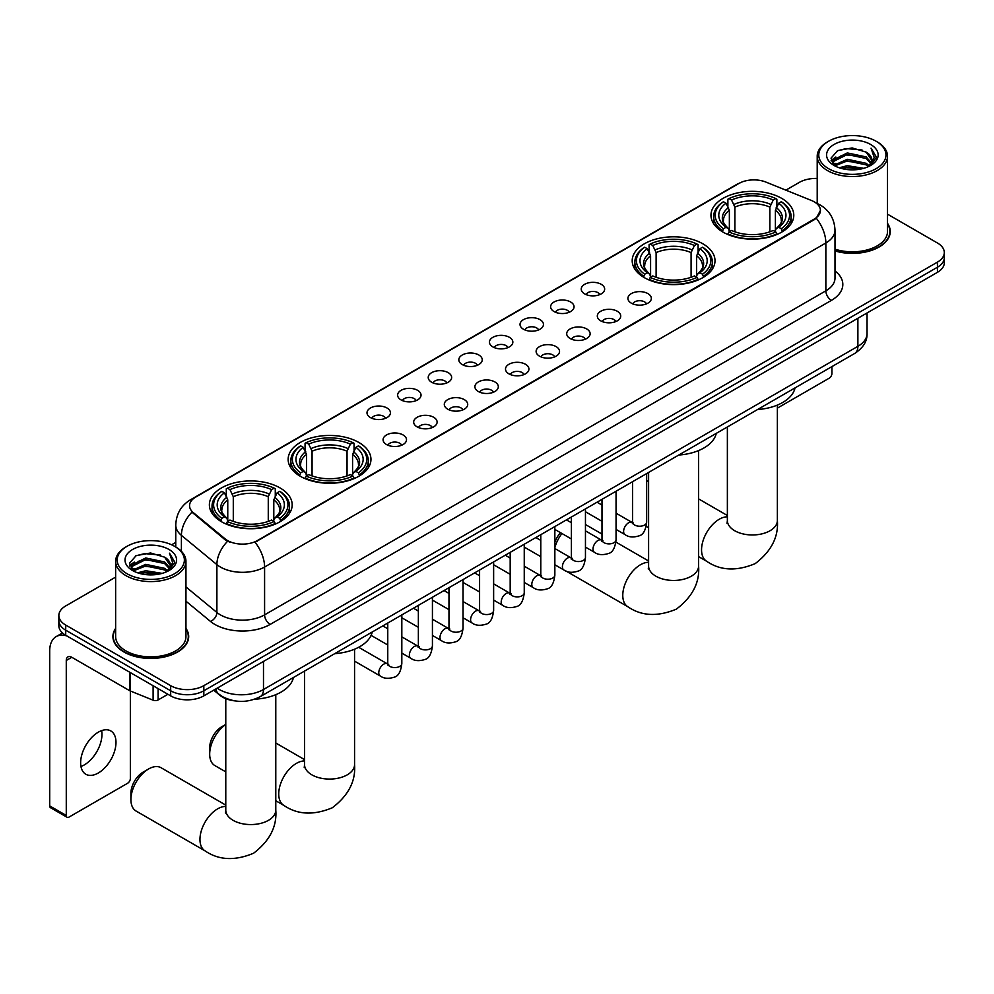<?xml version="1.0" encoding="UTF-8"?>
<svg xmlns="http://www.w3.org/2000/svg" width="994" height="994" viewBox="0 0 994 994"><rect width="100%" height="100%" fill="white"/><g stroke="black" fill="none" stroke-linecap="round" stroke-linejoin="round"><path stroke-width="1.49" d="M702.882 243.816A41.4 23.906 0 0 0 657.755 238.635A41.4 23.906 0 0 0 632.196 260.726A41.4 23.906 0 0 0 644.323 277.624A41.4 23.906 0 0 0 689.451 282.805A41.4 23.906 0 0 0 715.009 260.726A41.4 23.906 0 0 0 702.882 243.816M358.834 442.454A41.4 23.906 0 0 0 313.706 437.273A41.4 23.906 0 0 0 288.148 459.352A41.4 23.906 0 0 0 300.275 476.263A41.4 23.906 0 0 0 345.403 481.444A41.4 23.906 0 0 0 370.961 459.352A41.4 23.906 0 0 0 358.834 442.454M280.06 487.93A41.4 23.906 0 0 0 234.932 482.749A41.4 23.906 0 0 0 209.374 504.84A41.4 23.906 0 0 0 221.5 521.738A41.4 23.906 0 0 0 266.628 526.919A41.4 23.906 0 0 0 292.186 504.84A41.4 23.906 0 0 0 280.06 487.93M781.657 198.34A41.4 23.906 0 0 0 736.529 193.159A41.4 23.906 0 0 0 710.971 215.238A41.4 23.906 0 0 0 723.098 232.149A41.4 23.906 0 0 0 768.225 237.33A41.4 23.906 0 0 0 793.784 215.238A41.4 23.906 0 0 0 781.657 198.34M584.658 293.889A11.717 6.772 180 0 1 582.335 291.975A11.717 6.772 180 0 1 586.212 283.563A11.717 6.772 180 0 1 601.233 284.321A11.717 6.772 180 0 1 603.557 291.975A11.717 6.772 180 0 1 584.658 293.889M599.804 294.597A7.033 4.063 0 0 0 597.916 292.621A7.033 4.063 0 0 0 590.995 291.59A7.033 4.063 0 0 0 586.087 294.597M554.056 311.557A11.717 6.772 180 0 1 551.732 309.643A11.717 6.772 180 0 1 555.609 301.232A11.717 6.772 180 0 1 570.631 301.99A11.717 6.772 180 0 1 572.954 309.643A11.717 6.772 180 0 1 554.056 311.557M569.202 312.265A7.033 4.063 0 0 0 567.313 310.29A7.033 4.063 0 0 0 560.392 309.258A7.033 4.063 0 0 0 555.484 312.265M523.453 329.225A11.717 6.772 180 0 1 521.129 327.312A11.717 6.772 180 0 1 525.006 318.9A11.717 6.772 180 0 1 540.028 319.658A11.717 6.772 180 0 1 542.351 327.312A11.717 6.772 180 0 1 523.453 329.225M538.599 329.933A7.033 4.063 0 0 0 536.71 327.958A7.033 4.063 0 0 0 529.79 326.927A7.033 4.063 0 0 0 524.882 329.933M492.85 346.894A11.717 6.772 180 0 1 490.527 344.98A11.717 6.772 180 0 1 494.403 336.581A11.717 6.772 180 0 1 509.425 337.326A11.717 6.772 180 0 1 511.748 344.98A11.717 6.772 180 0 1 492.85 346.894M507.996 347.602A7.033 4.063 0 0 0 506.108 345.626A7.033 4.063 0 0 0 499.187 344.595A7.033 4.063 0 0 0 494.279 347.602M462.247 364.562A11.717 6.772 180 0 1 459.924 362.648A11.717 6.772 180 0 1 463.8 354.249A11.717 6.772 180 0 1 478.822 354.995A11.717 6.772 180 0 1 481.146 362.648A11.717 6.772 180 0 1 462.247 364.562M477.393 365.27A7.033 4.063 0 0 0 475.505 363.295A7.033 4.063 0 0 0 468.572 362.263A7.033 4.063 0 0 0 463.676 365.27M431.644 382.23A11.717 6.772 180 0 1 429.321 380.317A11.717 6.772 180 0 1 433.198 371.918A11.717 6.772 180 0 1 448.219 372.663A11.717 6.772 180 0 1 450.543 380.317A11.717 6.772 180 0 1 431.644 382.23M446.791 382.938A7.033 4.063 0 0 0 444.902 380.963A7.033 4.063 0 0 0 437.969 379.932A7.033 4.063 0 0 0 433.073 382.938M401.042 399.911A11.717 6.772 180 0 1 398.718 397.985A11.717 6.772 180 0 1 402.595 389.586A11.717 6.772 180 0 1 417.604 390.331A11.717 6.772 180 0 1 419.94 397.985A11.717 6.772 180 0 1 401.042 399.911M416.188 400.607A7.033 4.063 0 0 0 414.299 398.631A7.033 4.063 0 0 0 407.366 397.6A7.033 4.063 0 0 0 402.471 400.607M370.439 417.579A11.717 6.772 180 0 1 368.103 415.666A11.717 6.772 180 0 1 371.992 407.254A11.717 6.772 180 0 1 387.001 408A11.717 6.772 180 0 1 389.337 415.666A11.717 6.772 180 0 1 370.439 417.579M385.585 418.275A7.033 4.063 0 0 0 383.696 416.3A7.033 4.063 0 0 0 376.763 415.268A7.033 4.063 0 0 0 371.855 418.275M631.339 303.17A11.717 6.772 180 0 1 629.016 301.257A11.717 6.772 180 0 1 632.892 292.845A11.717 6.772 180 0 1 647.914 293.603A11.717 6.772 180 0 1 650.238 301.257A11.717 6.772 180 0 1 631.339 303.17M646.485 303.878A7.033 4.063 0 0 0 644.597 301.89A7.033 4.063 0 0 0 637.676 300.871A7.033 4.063 0 0 0 632.768 303.878M600.736 320.838A11.717 6.772 180 0 1 598.413 318.925A11.717 6.772 180 0 1 602.289 310.513A11.717 6.772 180 0 1 617.311 311.271A11.717 6.772 180 0 1 619.635 318.925A11.717 6.772 180 0 1 600.736 320.838M615.882 321.547A7.033 4.063 0 0 0 613.994 319.571A7.033 4.063 0 0 0 607.073 318.54A7.033 4.063 0 0 0 602.165 321.547M570.134 338.507A11.717 6.772 180 0 1 567.81 336.593A11.717 6.772 180 0 1 571.687 328.182A11.717 6.772 180 0 1 586.708 328.939A11.717 6.772 180 0 1 589.032 336.593A11.717 6.772 180 0 1 570.134 338.507M585.28 339.215A7.033 4.063 0 0 0 583.391 337.239A7.033 4.063 0 0 0 576.458 336.208A7.033 4.063 0 0 0 571.562 339.215M539.531 356.175A11.717 6.772 180 0 1 537.207 354.262A11.717 6.772 180 0 1 541.084 345.862A11.717 6.772 180 0 1 556.106 346.608A11.717 6.772 180 0 1 558.429 354.262A11.717 6.772 180 0 1 539.531 356.175M554.677 356.883A7.033 4.063 0 0 0 552.788 354.908A7.033 4.063 0 0 0 545.855 353.876A7.033 4.063 0 0 0 540.96 356.883M508.928 373.843A11.717 6.772 180 0 1 506.605 371.93A11.717 6.772 180 0 1 510.481 363.531A11.717 6.772 180 0 1 525.503 364.276A11.717 6.772 180 0 1 527.826 371.93A11.717 6.772 180 0 1 508.928 373.843M524.074 374.552A7.033 4.063 0 0 0 522.185 372.576A7.033 4.063 0 0 0 515.252 371.545A7.033 4.063 0 0 0 510.357 374.552M478.325 391.512A11.717 6.772 180 0 1 476.002 389.598A11.717 6.772 180 0 1 479.878 381.199A11.717 6.772 180 0 1 494.888 381.944A11.717 6.772 180 0 1 497.224 389.598A11.717 6.772 180 0 1 478.325 391.512M493.471 392.22A7.033 4.063 0 0 0 491.583 390.244A7.033 4.063 0 0 0 484.65 389.213A7.033 4.063 0 0 0 479.754 392.22M447.722 409.18A11.717 6.772 180 0 1 445.387 407.267A11.717 6.772 180 0 1 449.276 398.867A11.717 6.772 180 0 1 464.285 399.613A11.717 6.772 180 0 1 466.621 407.267A11.717 6.772 180 0 1 447.722 409.18M462.856 409.888A7.033 4.063 0 0 0 460.98 407.913A7.033 4.063 0 0 0 454.047 406.881A7.033 4.063 0 0 0 449.139 409.888M417.107 426.861A11.717 6.772 180 0 1 414.784 424.947A11.717 6.772 180 0 1 418.673 416.536A11.717 6.772 180 0 1 433.682 417.281A11.717 6.772 180 0 1 436.006 424.947A11.717 6.772 180 0 1 417.107 426.861M432.253 427.557A7.033 4.063 0 0 0 430.377 425.581A7.033 4.063 0 0 0 423.444 424.55A7.033 4.063 0 0 0 418.536 427.557M386.504 444.529A11.717 6.772 180 0 1 384.181 442.616A11.717 6.772 180 0 1 388.07 434.204A11.717 6.772 180 0 1 403.079 434.962A11.717 6.772 180 0 1 405.403 442.616A11.717 6.772 180 0 1 386.504 444.529M401.651 445.225A7.033 4.063 0 0 0 399.762 443.249A7.033 4.063 0 0 0 392.841 442.218A7.033 4.063 0 0 0 387.933 445.225M811.427 200.477A21.098 12.177 180 0 1 814.248 201.844A21.098 12.177 180 0 1 820.423 210.455A21.098 12.177 180 0 1 814.248 219.065L257.409 540.55A21.098 12.177 180 0 1 225.216 538.934L193.37 512.668A21.098 12.177 180 0 1 189.556 505.685A21.098 12.177 180 0 1 195.731 497.075L738.927 183.455A21.098 12.177 180 0 1 765.939 182.088L811.427 200.477M234.82 700.869A23.434 13.531 180 0 1 219.985 695.34L213.71 690.171M115.639 628.394A37.884 21.88 0 0 0 112.906 636.558A37.884 21.88 0 0 0 124.001 652.027A37.884 21.88 0 0 0 165.29 656.761A37.884 21.88 0 0 0 188.686 636.558A37.884 21.88 0 0 0 185.953 628.394M820.423 210.455L816.285 218.208L814.248 219.699L255.036 542.252A27.347 15.792 60 0 1 264.59 567.027A31.249 18.041 180 0 1 220.395 567.027A31.249 18.041 180 0 1 216.891 564.617L181.405 535.356A31.249 18.041 180 0 1 175.752 525.006L175.752 546.998M115.639 577.116L65.716 605.942A23.434 13.531 0 0 0 58.857 615.51L58.857 625.711A23.434 13.531 0 0 0 65.716 635.278L170.682 695.875L170.682 690.78A23.434 13.531 0 0 0 203.82 690.78L937.441 267.224A23.434 13.531 0 0 0 944.3 257.657A23.434 13.531 0 0 1 937.441 267.224L203.82 690.78A23.434 13.531 0 0 1 170.682 690.78L65.716 630.184L170.682 690.78L170.682 685.674A23.434 13.531 0 0 0 203.82 685.674L937.441 262.13A23.434 13.531 0 0 0 944.3 252.563A23.434 13.531 0 0 0 937.441 242.996L887.518 214.17M58.857 620.604A23.434 13.531 0 0 0 65.716 630.184A23.434 13.531 0 0 1 58.857 620.604M229.949 542.252L225.216 539.854L191.941 512.159A27.347 18.29 129.5 0 0 181.405 535.356L181.405 551.31M834.997 250.948A37.884 21.88 0 0 0 890.251 231.503A37.884 21.88 0 0 0 887.518 223.352M817.205 178.448A23.434 13.531 0 0 0 799.325 182.387L785.881 190.152M175.752 542.413L171.627 544.799M58.857 615.51A23.434 13.531 0 0 0 65.716 625.077L170.682 685.674M170.682 695.875A23.434 13.531 0 0 0 203.82 695.875L937.441 272.331A23.434 13.531 0 0 0 944.3 262.764L944.3 252.563M777.37 408.124L829.158 378.217A3.901 2.261 120 0 0 831.928 373.433L831.928 366.6M828.611 168.682A33.597 19.395 0 0 0 876.112 168.682A33.597 19.395 0 0 0 876.112 141.247L877.217 141.881A35.15 20.302 0 0 1 887.518 156.244A35.15 20.302 0 0 1 865.811 174.994A35.15 20.302 0 0 1 827.505 170.595A35.15 20.302 0 0 1 817.205 156.244A35.15 20.302 0 0 1 827.505 141.881L828.611 141.247A33.597 19.395 0 0 0 828.611 168.682M834.997 249.159A35.15 20.302 0 0 0 887.518 231.503L887.518 156.244M834.997 250.699A37.499 21.644 0 0 0 889.866 231.503A37.499 21.644 0 0 0 887.518 223.973M839.197 167.762L847.31 165.687L863.749 168.321M841.52 168.471L847.31 167.278L861.338 168.918M834.152 165.166L847.31 159.301L866.172 163.289L869.203 165.799M834.96 165.824L847.31 160.904L866.172 164.88L868.371 166.557M833.059 164.072L833.494 159.835L847.31 152.927L866.172 156.903L871.34 162.767M832.897 163.289L833.494 161.426L847.31 154.517L866.172 158.506L870.968 163.525M868.172 166.719A19.532 11.282 0 0 0 871.9 160.096A19.532 11.282 0 0 0 866.172 152.119L871.887 160.481M870.595 144.441A25.782 14.885 0 0 0 834.19 144.403A25.782 14.885 0 0 0 834.016 165.426A25.782 14.885 0 0 0 834.128 165.489A25.782 14.885 0 0 0 870.707 165.426A25.782 14.885 0 0 0 870.595 144.441M866.172 152.119L852.144 147.932L837.718 150.591L831.034 158.145L835.469 166.197M869.762 165.948L876 158.046L876.124 156.617L871.055 148.156L874.248 157.648L868.371 166.632M877.217 141.881L876.112 141.247A33.597 19.395 0 0 0 828.611 141.247M871.055 148.156L876.112 156.94M837.383 150.753L846.217 148.578L862.034 149.995M831.295 161.016L834.177 158.754M840.514 156.058L846.217 154.952L861.475 156.207M840.514 162.432L846.217 161.326L861.475 162.581M841.682 168.508L846.217 167.713L861.326 168.918M831.121 160.394L835.855 157.027M833.643 164.681L835.855 163.401M632.594 507.835A24.999 14.438 120 0 0 632.495 510.009L632.495 503.623A17.184 9.928 -60 0 1 632.594 501.821M648.597 480.375A24.999 14.438 120 0 0 646.659 481.829M632.495 510.009A24.999 14.438 120 0 0 632.594 512.072M646.659 481.419L648.597 480.301L646.659 481.419M722.352 231.701L723.458 228.744A37.188 21.47 0 0 1 723.458 201.745L726.018 203.211A33.597 19.395 0 0 0 726.018 227.266L728.54 228.707L729.36 231.714M729.36 230.484L729.36 210.293L726.018 203.211M727.881 206.417L727.881 199.185L728.987 198.552A37.188 21.47 0 0 1 775.767 198.552L773.208 200.03A33.597 19.395 0 0 0 731.547 200.03L734.889 207.1L734.889 231.801M769.865 231.801L769.865 207.1L773.208 200.03M757.54 409.54A42.966 24.813 0 0 0 795.026 387.896M727.881 233.851A38.754 22.377 0 0 0 776.873 233.851L775.767 231.937A37.188 21.47 0 0 1 728.987 231.937L727.881 234.509M776.873 234.509L776.873 233.851M723.458 201.745L722.352 202.378A38.754 22.377 0 0 0 713.63 216.518A38.754 22.377 0 0 0 722.352 230.658M775.767 198.552L776.873 199.185L776.873 206.417M728.987 231.937L731.547 230.459A33.597 19.395 0 0 0 773.208 230.459L775.767 231.937M726.018 227.266L723.458 228.744M731.547 200.03L728.987 198.552M728.54 207.56A30.044 17.345 0 0 0 728.54 228.707L728.689 228.794C724.415 224.669 722.675 221.861 723.47 220.395A28.901 16.687 0 0 1 729.36 210.293M782.402 230.658A38.754 22.377 0 0 0 791.125 216.518A38.754 22.377 0 0 0 782.402 202.378L781.284 201.745A37.188 21.47 0 0 1 781.284 228.744L782.402 231.701M781.284 228.744L778.724 227.266A33.597 19.395 0 0 0 778.724 203.211L781.284 201.745M778.724 203.211L775.395 210.293L775.395 230.484L776.202 228.707L778.724 227.266M775.395 210.293A28.901 16.687 0 0 1 781.284 220.395C782.067 221.873 780.327 224.681 776.066 228.794L776.202 228.707A30.044 17.345 0 0 0 776.202 207.56M775.395 231.714L775.395 230.484M554.851 542.575A17.184 9.928 -60 0 1 560.454 532.66M561.933 533.517A24.999 14.438 120 0 0 554.851 547.694M643.578 277.189L644.684 274.22A37.188 21.47 0 0 1 644.684 247.22L647.243 248.699A33.597 19.395 0 0 0 647.243 272.754L649.765 274.182L650.585 277.202M650.585 275.972L650.585 255.769L647.243 248.699M649.107 251.892L649.107 244.661L650.213 244.027A37.188 21.47 0 0 1 696.993 244.027L694.433 245.506A33.597 19.395 0 0 0 652.772 245.506L656.115 252.588L656.115 277.276M691.091 277.276L691.091 252.588L694.433 245.506M678.765 455.028A42.966 24.813 0 0 0 716.252 433.384M649.107 279.326A38.754 22.377 0 0 0 698.099 279.326L696.993 277.413A37.188 21.47 0 0 1 650.213 277.413L649.107 279.997M698.099 279.997L698.099 279.326M644.684 247.22L643.578 247.854A38.754 22.377 0 0 0 634.855 261.994A38.754 22.377 0 0 0 643.578 276.146M696.993 244.027L698.099 244.661L698.099 251.892M650.213 277.413L652.772 275.934A33.597 19.395 0 0 0 694.433 275.934L696.993 277.413M647.243 272.754L644.684 274.22M652.772 245.506L650.213 244.027M649.765 253.048A30.044 17.345 0 0 0 649.765 274.182L649.914 274.282C645.64 270.144 643.901 267.349 644.696 265.87A28.901 16.687 0 0 1 650.585 255.769M703.628 276.146A38.754 22.377 0 0 0 712.35 261.994A38.754 22.377 0 0 0 703.628 247.854L702.509 247.22A37.188 21.47 0 0 1 702.509 274.22L703.628 277.189M702.509 274.22L699.95 272.754A33.597 19.395 0 0 0 699.95 248.699L702.509 247.22M699.95 248.699L696.62 255.769L696.62 275.972L697.428 274.182L699.95 272.754M696.62 255.769A28.901 16.687 0 0 1 702.509 265.87C703.292 267.361 701.553 270.157 697.291 274.282L697.428 274.182A30.044 17.345 0 0 0 697.428 253.048M696.62 277.202L696.62 275.972M225.775 724.489A24.999 14.438 120 0 0 209.684 754.123L209.684 747.736A17.184 9.928 -60 0 1 221.836 726.689L225.775 724.415L221.836 726.689M209.684 754.123A24.999 14.438 120 0 0 214.853 765.566L225.775 771.866M299.529 475.815L300.648 472.858A37.188 21.47 0 0 1 300.648 445.846L303.195 447.325A33.597 19.395 0 0 0 303.195 471.38L305.73 472.821L306.537 475.828M306.537 474.598L306.537 454.407L303.195 447.325M305.059 450.531L305.059 443.299L306.164 442.665A37.188 21.47 0 0 1 352.945 442.665L350.385 444.144A33.597 19.395 0 0 0 308.724 444.144L312.066 451.214L312.066 475.915M347.043 475.915L347.043 451.214L350.385 444.144M334.717 653.654A42.966 24.813 0 0 0 372.216 632.01M305.059 477.965A38.754 22.377 0 0 0 354.05 477.965L352.945 476.051A37.188 21.47 0 0 1 306.164 476.051L305.059 478.623M354.05 478.623L354.05 477.965M300.648 445.846L299.529 446.492A38.754 22.377 0 0 0 290.807 460.632A38.754 22.377 0 0 0 299.529 474.772M352.945 442.665L354.05 443.299L354.05 450.531M306.164 476.051L308.724 474.573A33.597 19.395 0 0 0 350.385 474.573L352.945 476.051M303.195 471.38L300.648 472.858M308.724 444.144L306.164 442.665M305.73 451.674A30.044 17.345 0 0 0 305.73 472.821L305.866 472.908C301.592 468.783 299.853 465.975 300.648 464.509A28.901 16.687 0 0 1 306.537 454.407M359.579 474.772A38.754 22.377 0 0 0 368.302 460.632A38.754 22.377 0 0 0 359.579 446.492L358.461 445.846A37.188 21.47 0 0 1 358.461 472.858L359.579 475.815M358.461 472.858L355.914 471.38A33.597 19.395 0 0 0 355.914 447.325L358.461 445.846M355.914 447.325L352.572 454.407L352.572 474.598L353.379 472.821L355.914 471.38M352.572 454.407A28.901 16.687 0 0 1 358.461 464.509C359.244 465.987 357.505 468.795 353.243 472.908L353.379 472.821A30.044 17.345 0 0 0 353.379 451.674M352.572 475.828L352.572 474.598M130.91 799.598L130.91 793.224A17.184 9.928 -60 0 1 143.061 772.176L148.578 768.983A24.999 14.438 120 0 0 130.91 799.598A24.999 14.438 120 0 0 136.079 811.042L205.137 850.914A24.999 14.438 -60 0 1 201.297 830.885A24.999 14.438 -60 0 1 217.636 808.843A24.999 14.438 -60 0 1 225.775 806.445M220.755 521.303L221.873 518.334A37.188 21.47 0 0 1 221.873 491.334L224.42 492.813A33.597 19.395 0 0 0 224.42 516.855L226.955 518.296L227.763 521.316M227.763 520.086L227.763 499.883L224.42 492.813M226.284 496.006L226.284 488.775L227.39 488.141A37.188 21.47 0 0 1 274.17 488.141L271.611 489.62A33.597 19.395 0 0 0 229.949 489.62L233.292 496.702L233.292 521.39M268.268 521.39L268.268 496.702L271.611 489.62M254.601 699.217A42.966 24.813 0 0 0 293.441 677.498M226.284 523.44A38.754 22.377 0 0 0 275.276 523.44L274.17 521.527A37.188 21.47 0 0 1 227.39 521.527L226.284 524.111M275.276 524.111L275.276 523.44M221.873 491.334L220.755 491.968A38.754 22.377 0 0 0 212.033 506.108A38.754 22.377 0 0 0 220.755 520.26M274.17 488.141L275.276 488.775L275.276 496.006M227.39 521.527L229.949 520.048A33.597 19.395 0 0 0 271.611 520.048L274.17 521.527M224.42 516.855L221.873 518.334M229.949 489.62L227.39 488.141M226.955 497.162A30.044 17.345 0 0 0 226.955 518.296L227.092 518.396C222.818 514.258 221.078 511.463 221.873 509.984A28.901 16.687 0 0 1 227.763 499.883M280.805 520.26A38.754 22.377 0 0 0 289.527 506.108A38.754 22.377 0 0 0 280.805 491.968L279.687 491.334A37.188 21.47 0 0 1 279.687 518.334L280.805 521.303M279.687 518.334L277.14 516.855A33.597 19.395 0 0 0 277.14 492.813L279.687 491.334M277.14 492.813L273.797 499.883L273.797 520.086L274.605 518.296L277.14 516.855M273.797 499.883A28.901 16.687 0 0 1 279.687 509.984C280.47 511.463 278.73 514.271 274.468 518.396L274.605 518.296A30.044 17.345 0 0 0 274.605 497.162M273.797 521.316L273.797 520.086M225.775 805.103L161.078 767.741A24.999 14.438 120 0 0 148.578 768.983L143.061 772.176M101.649 730.615A24.999 14.438 -60 0 1 84.291 764.908A24.999 14.438 -60 0 1 80.949 766.461M98.307 772.997A24.999 14.438 120 0 0 114.645 750.967A24.999 14.438 120 0 0 110.819 730.938A24.999 14.438 120 0 0 98.307 732.18A24.999 14.438 120 0 0 81.98 754.21A24.999 14.438 120 0 0 85.807 774.239A24.999 14.438 120 0 0 98.307 772.997M158.108 688.618L158.108 699.95L167.911 694.284M66.884 635.949A31.249 18.041 -120 0 0 56.173 636.607A31.249 18.041 -120 0 0 49.7 650.908L49.7 805.91L66.275 815.478L66.275 660.476A7.815 4.51 60 0 1 67.89 656.897A7.815 4.51 60 0 1 71.792 657.282L129.555 690.631L129.555 672.143M66.275 815.478A3.901 2.261 120 0 0 67.083 817.267L50.508 807.7A3.901 2.261 -60 0 1 49.7 805.91M67.083 817.267A3.901 2.261 120 0 0 69.033 817.08L127.592 783.272A3.901 2.261 120 0 0 130.351 778.488L130.351 691.004M158.108 699.95A3.901 2.261 180 0 1 153.113 700.198L130.077 690.892A3.901 2.261 180 0 1 129.555 690.631M127.033 573.724A33.597 19.395 0 0 0 174.546 573.724A33.597 19.395 0 0 0 174.546 546.302L175.652 546.936A35.15 20.302 0 0 1 185.953 561.287A35.15 20.302 0 0 1 164.246 580.036A35.15 20.302 0 0 1 125.94 575.638A35.15 20.302 0 0 1 115.639 561.287A35.15 20.302 0 0 1 125.927 546.936L127.033 546.302A33.597 19.395 0 0 0 127.033 573.724M115.639 561.287L115.639 636.558A35.15 20.302 0 0 0 125.94 650.908A35.15 20.302 0 0 0 164.246 655.307A35.15 20.302 0 0 0 185.953 636.558L185.953 561.287M115.639 629.028A37.499 21.644 0 0 0 113.291 636.558A37.499 21.644 0 0 0 124.275 651.865A37.499 21.644 0 0 0 165.141 656.562A37.499 21.644 0 0 0 188.288 636.558A37.499 21.644 0 0 0 185.953 629.028M137.632 572.805L145.733 570.73L162.171 573.364M139.955 573.513L145.733 572.333L159.773 573.96M132.575 570.196L145.733 564.356L164.606 568.332L167.638 570.854M133.382 570.867L145.733 565.946L164.606 569.935L166.793 571.612M131.494 569.115L131.929 564.89L145.733 557.969L164.606 561.958L169.763 567.81M131.32 568.344L131.929 566.481L145.733 559.572L164.606 563.548L169.402 568.58M166.594 571.774A19.532 11.282 0 0 0 170.322 565.151A19.532 11.282 0 0 0 164.606 557.174L170.309 565.536M169.017 549.483A25.782 14.885 0 0 0 132.624 549.458A25.782 14.885 0 0 0 132.45 570.469A25.782 14.885 0 0 0 132.562 570.531A25.782 14.885 0 0 0 169.129 570.469A25.782 14.885 0 0 0 169.017 549.483M164.606 557.174L150.566 552.987L136.153 555.634L129.469 563.188L133.892 571.239M168.197 570.991L174.422 563.089L174.546 561.672L169.477 553.198L172.67 562.691L166.806 571.674M175.652 546.936L174.546 546.302A33.597 19.395 0 0 0 127.033 546.302M169.477 553.198L174.546 561.995M135.818 555.808L144.639 553.621L160.469 555.037M129.717 566.071L132.6 563.809M138.949 561.101L144.639 560.007L159.897 561.25M138.949 567.487L144.639 566.381L159.897 567.636M140.117 573.563L144.639 572.755L159.748 573.973M129.555 565.437L134.277 562.082M132.065 569.724L134.277 568.456M193.37 512.668L193.37 513.587M225.216 538.934L225.216 539.854M257.409 540.55L257.409 541.183M814.248 219.065L814.248 219.699M834.997 270.915A39.064 22.551 180 0 1 831.369 300.399L270.12 624.431A7.815 4.51 60 0 1 264.59 614.864L825.852 290.832A31.249 18.041 0 0 0 834.997 278.072L834.997 230.235A31.249 18.041 180 0 1 825.852 242.983A27.347 15.792 -120 0 0 816.285 218.208M270.12 624.431A39.064 22.551 180 0 1 214.878 624.431A39.064 22.551 180 0 1 210.492 621.424L185.953 601.184M227.551 541.308A27.347 18.29 129.5 0 0 216.891 564.617L216.891 612.466A31.249 18.041 0 0 0 220.395 614.864A31.249 18.041 0 0 0 264.59 614.864L264.59 567.027L825.852 242.983L825.852 290.832A7.815 4.51 60 0 0 831.369 300.399M834.997 230.235C834.475 218.991 829.53 210.566 820.187 204.963L816.236 203.037A27.347 12.81 112 0 0 815.875 202.9M193.408 498.665A27.347 15.792 -120 0 0 190.575 499.733C181.219 505.35 176.286 513.774 175.752 525.006M190.575 499.733L736.629 184.462A27.347 15.792 60 0 1 738.704 183.592M203.82 685.674L203.82 695.875M937.441 262.13L937.441 272.331M65.716 625.077L65.716 635.278M185.953 586.945L216.891 612.466A7.815 5.231 -50.5 0 1 210.492 621.424M217.189 688.159A31.249 18.041 0 0 0 219.289 689.501A31.249 18.041 0 0 0 263.485 689.501L857.884 346.322A31.249 18.041 0 0 0 867.041 333.574C867.265 341.327 863.14 347.962 854.654 353.479L260.254 696.657A15.631 9.021 60 0 0 263.485 689.501L263.485 661.432M857.884 318.254L857.884 346.322A15.631 9.021 60 0 1 854.654 353.479M215.922 688.892A15.631 10.449 129.5 0 0 218.655 693.974L213.909 690.06M777.37 405.092L777.37 520.533A24.999 14.438 180 0 1 770.052 530.734A24.999 14.438 180 0 1 734.703 530.734A24.999 14.438 180 0 1 727.372 520.533L727.049 523.478M777.37 520.533C778.662 536.971 771.269 551.347 755.167 563.635C736.479 571.426 720.327 570.655 706.734 561.312A24.999 14.438 -60 0 1 702.895 541.283A24.999 14.438 -60 0 1 719.234 519.253A24.999 14.438 -60 0 1 727.372 516.843M769.865 207.1A28.901 16.687 0 0 0 734.889 207.1M770.685 204.379A30.044 17.345 0 0 0 734.069 204.379M698.596 450.568L698.596 566.008A24.999 14.438 180 0 1 691.277 576.222A24.999 14.438 180 0 1 655.928 576.222A24.999 14.438 180 0 1 648.597 566.008L648.274 568.966M698.596 566.008C699.888 582.459 692.495 596.822 676.392 609.123C657.705 616.914 641.552 616.143 627.959 606.8A24.999 14.438 -60 0 1 624.12 586.771A24.999 14.438 -60 0 1 640.459 564.741A24.999 14.438 -60 0 1 648.597 562.331M691.091 252.588A28.901 16.687 0 0 0 656.115 252.588M691.911 249.854A30.044 17.345 0 0 0 655.294 249.854M354.56 649.206L354.56 764.647A24.999 14.438 180 0 1 347.229 774.848A24.999 14.438 180 0 1 311.88 774.848A24.999 14.438 180 0 1 304.549 764.647L304.226 767.592M354.56 764.647C355.852 781.085 348.447 795.461 332.344 807.749C313.657 815.54 297.504 814.769 283.911 805.426A24.999 14.438 -60 0 1 280.072 785.397A24.999 14.438 -60 0 1 296.411 763.367A24.999 14.438 -60 0 1 304.549 760.957M347.043 451.214A28.901 16.687 0 0 0 312.066 451.214M347.863 448.493A30.044 17.345 0 0 0 311.246 448.493M275.785 694.682L275.785 810.122A24.999 14.438 180 0 1 268.455 820.336A24.999 14.438 180 0 1 233.105 820.336A24.999 14.438 180 0 1 225.775 810.122L225.452 813.067M268.268 496.702A28.901 16.687 0 0 0 233.292 496.702M269.088 493.968A30.044 17.345 0 0 0 232.472 493.968M646.659 473.566L646.659 522.161A7.033 4.063 180 0 1 644.274 525.205A7.033 4.063 180 0 1 634.657 525.031A7.033 4.063 180 0 1 632.594 522.161L632.37 523.676L633.004 523.155M646.659 522.161C645.69 530.324 643.168 534.884 639.067 535.841C633.265 537.63 628.593 537.232 625.064 534.623A7.033 4.063 -60 0 1 623.983 528.994A7.033 4.063 -60 0 1 628.581 522.794A7.033 4.063 -60 0 1 628.891 522.62A7.033 4.063 -60 0 1 632.097 522.446L633.526 523.006M616.056 491.235L616.056 539.829A7.033 4.063 180 0 1 613.671 542.873A7.033 4.063 180 0 1 604.054 542.699A7.033 4.063 180 0 1 601.991 539.829L601.768 541.345L602.389 540.823M616.056 539.829C615.087 547.992 612.565 552.552 608.465 553.509C602.662 555.298 597.99 554.9 594.462 552.291A7.033 4.063 -60 0 1 593.381 546.663A7.033 4.063 -60 0 1 597.978 540.463A7.033 4.063 -60 0 1 598.289 540.289A7.033 4.063 -60 0 1 601.494 540.115L602.923 540.674M585.454 508.903L585.454 557.497A7.033 4.063 180 0 1 583.068 560.541A7.033 4.063 180 0 1 573.451 560.367A7.033 4.063 180 0 1 571.388 557.497L571.165 559.013L571.786 558.491M585.454 557.497C584.484 565.661 581.962 570.221 577.862 571.177C572.059 572.979 567.388 572.569 563.859 569.96A7.033 4.063 -60 0 1 562.778 564.331A7.033 4.063 -60 0 1 567.375 558.131A7.033 4.063 -60 0 1 567.686 557.969A7.033 4.063 -60 0 1 570.891 557.783L572.308 558.342M554.851 526.572L554.851 575.166A7.033 4.063 180 0 1 552.465 578.21A7.033 4.063 180 0 1 542.848 578.036A7.033 4.063 180 0 1 540.786 575.166L540.562 576.682L541.183 576.16M554.851 575.166C553.882 583.329 551.359 587.889 547.259 588.846C541.457 590.647 536.785 590.237 533.256 587.628A7.033 4.063 -60 0 1 532.175 581.999A7.033 4.063 -60 0 1 536.772 575.799A7.033 4.063 -60 0 1 537.083 575.638A7.033 4.063 -60 0 1 540.276 575.451L541.705 576.023M524.248 544.24L524.248 592.834A7.033 4.063 180 0 1 521.862 595.878A7.033 4.063 180 0 1 512.245 595.704A7.033 4.063 180 0 1 510.183 592.834L509.959 594.35L510.581 593.828M524.248 592.834C523.279 600.997 520.744 605.557 516.656 606.514C510.854 608.316 506.182 607.906 502.653 605.296A7.033 4.063 -60 0 1 501.572 599.668A7.033 4.063 -60 0 1 506.157 593.468A7.033 4.063 -60 0 1 506.48 593.306A7.033 4.063 -60 0 1 509.673 593.12L511.102 593.691M493.633 561.908L493.633 610.502A7.033 4.063 180 0 1 491.26 613.547A7.033 4.063 180 0 1 481.63 613.373A7.033 4.063 180 0 1 479.58 610.502L479.356 612.018L479.978 611.496M493.633 610.502C492.676 618.666 490.141 623.226 486.054 624.182C480.251 625.984 475.579 625.574 472.038 622.965A7.033 4.063 -60 0 1 470.97 617.336A7.033 4.063 -60 0 1 475.554 611.136A7.033 4.063 -60 0 1 475.865 610.975A7.033 4.063 -60 0 1 479.071 610.788L480.5 611.36M463.03 579.577L463.03 628.171A7.033 4.063 180 0 1 460.657 631.215A7.033 4.063 180 0 1 451.027 631.041A7.033 4.063 180 0 1 448.977 628.171L448.741 629.687L449.375 629.165M463.03 628.171C462.073 636.334 459.539 640.894 455.451 641.851C449.636 643.652 444.977 643.242 441.435 640.633A7.033 4.063 -60 0 1 440.367 635.004A7.033 4.063 -60 0 1 444.952 628.804A7.033 4.063 -60 0 1 445.262 628.643A7.033 4.063 -60 0 1 448.468 628.457L449.897 629.028M432.427 597.245L432.427 645.839A7.033 4.063 180 0 1 430.054 648.883A7.033 4.063 180 0 1 420.425 648.709A7.033 4.063 180 0 1 418.362 645.839L418.139 647.355L418.772 646.833M432.427 645.839C431.471 654.002 428.936 658.562 424.848 659.519C419.033 661.321 414.374 660.911 410.833 658.301A7.033 4.063 -60 0 1 409.752 652.673A7.033 4.063 -60 0 1 414.349 646.473A7.033 4.063 -60 0 1 414.66 646.311A7.033 4.063 -60 0 1 417.865 646.125L419.294 646.696M401.824 614.913L401.824 663.507A7.033 4.063 180 0 1 399.451 666.552A7.033 4.063 180 0 1 389.822 666.378A7.033 4.063 180 0 1 387.759 663.507L387.536 665.023L388.169 664.501M401.824 663.507C400.868 671.671 398.333 676.231 394.245 677.187C388.43 678.989 383.759 678.579 380.23 675.982A7.033 4.063 -60 0 1 379.149 670.341A7.033 4.063 -60 0 1 383.746 664.141A7.033 4.063 -60 0 1 384.057 663.98A7.033 4.063 -60 0 1 387.262 663.793L388.691 664.365M66.275 660.476L71.792 657.282M130.077 672.441L130.077 690.892M153.113 700.198L153.113 685.736M736.629 184.462L741.648 182.138M260.254 696.657C247.68 702.969 235.106 702.969 222.532 696.657L218.655 693.974M867.041 333.574L867.041 312.973M889.866 234.646L889.866 231.503M832.835 163.799L832.835 162.494M817.205 203.447L817.205 156.244M706.734 561.312L698.596 556.628M648.597 527.752L646.212 526.373M713.63 223.662L713.63 216.518M791.125 223.662L791.125 216.518M727.372 515.501L698.596 498.889M727.372 426.96L727.372 520.533M627.959 606.8L566.083 571.078M634.855 269.15L634.855 261.994M712.35 269.15L712.35 261.994M648.597 560.989L615.932 542.115M601.991 534.076L585.454 524.521M648.597 472.436L648.597 566.008M283.911 805.426L275.785 800.742M290.807 467.776L290.807 460.632M368.302 467.776L368.302 460.632M304.549 759.615L275.785 743.003M304.549 671.074L304.549 764.647M275.785 810.122C277.065 826.561 269.672 840.936 253.569 853.237C234.882 861.028 218.73 860.257 205.137 850.914M212.033 513.264L212.033 506.108M289.527 513.264L289.527 506.108M225.775 698.683L225.775 810.122M625.064 534.623L616.056 529.417M601.991 521.303L585.454 511.748M632.594 481.68L632.594 522.161M632.097 522.446L616.056 513.19M601.991 505.064L597.046 502.206M594.462 552.291L585.454 547.098M571.388 538.972L554.851 529.417M601.991 499.348L601.991 539.829M601.494 540.115L585.454 530.858M571.388 522.732L566.443 519.874M563.859 569.96L554.851 564.766M540.786 556.64L524.248 547.098M571.388 517.017L571.388 557.497M570.891 557.783L554.851 548.526M540.786 540.401L535.828 537.543M533.256 587.628L524.248 582.434M510.183 574.308L493.633 564.766M540.786 534.685L540.786 575.166M540.276 575.451L524.248 566.195M510.183 558.069L505.225 555.211M502.653 605.296L493.633 600.103M479.58 591.977L463.03 582.434M510.183 552.353L510.183 592.834M509.673 593.12L493.633 583.863M479.58 575.737L474.623 572.879M472.038 622.965L463.03 617.771M448.977 609.645L432.427 600.103M479.58 570.022L479.58 610.502M479.071 610.788L463.03 601.532M448.977 593.406L444.02 590.548M441.435 640.633L432.427 635.439M418.362 627.313L401.824 617.771M448.977 587.69L448.977 628.171M448.468 628.457L432.427 619.2M418.362 611.086L413.417 608.216M410.833 658.301L401.824 653.108M387.759 644.982L371.097 635.365M418.362 605.358L418.362 645.839M417.865 646.125L401.824 636.868M387.759 628.755L382.814 625.897M380.23 675.982L354.56 661.147M387.759 623.039L387.759 663.507M387.262 663.793L358.66 647.28M56.173 636.607L62.498 632.954M188.288 639.689L188.288 636.558M131.258 568.841L131.258 567.549M113.291 639.689L113.291 636.558"/></g></svg>
